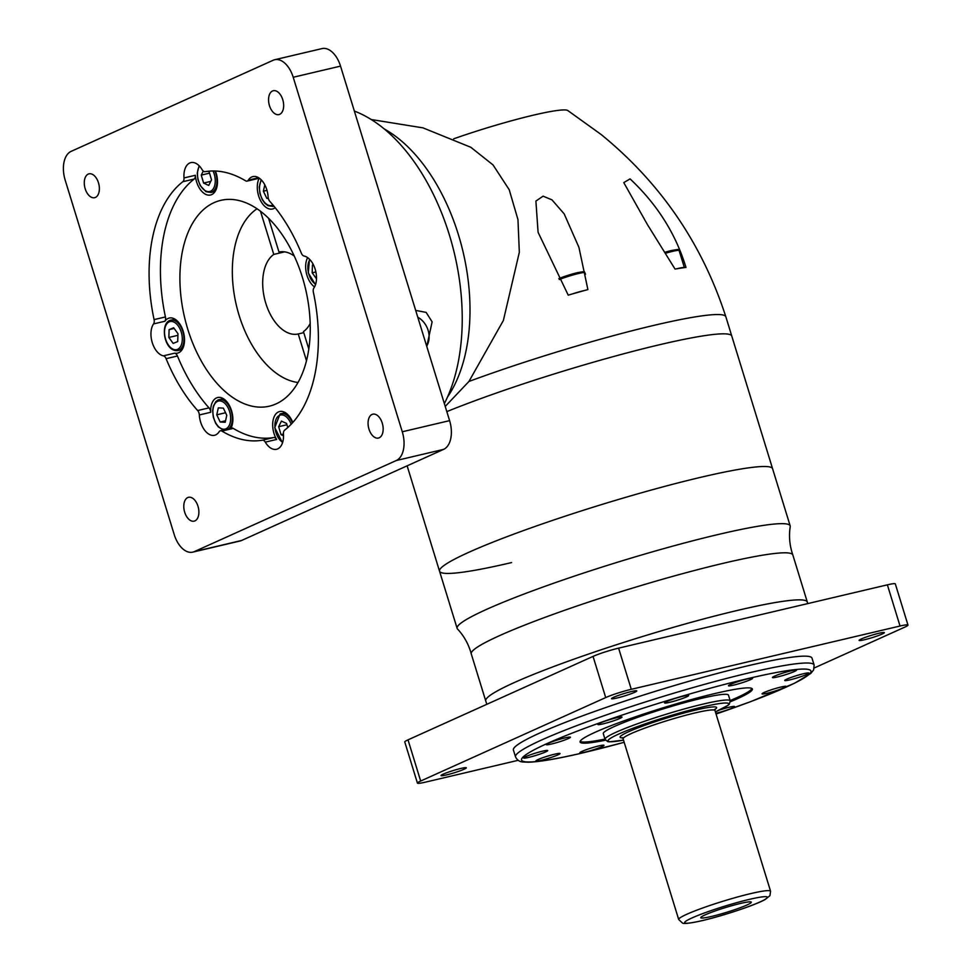 <?xml version="1.0" encoding="UTF-8"?>
<svg xmlns="http://www.w3.org/2000/svg" width="972" height="972" viewBox="0 0 972 972"><rect width="100%" height="100%" fill="white"/><g stroke="black" fill="none" stroke-linecap="round" stroke-linejoin="round"><path stroke-width="1.46" d="M471.25 653.84L470.606 651.592C467.897 642.954 463.523 635.421 457.508 628.993A174.231 16.038 -17.1 0 1 457.119 628.362A174.231 16.038 -17.1 0 1 544.065 586.651A174.231 16.038 -17.1 0 1 718.126 534.515A174.231 16.038 -17.1 0 1 790.187 525.901A174.231 16.038 -17.1 0 1 790.224 526.642C788.863 535.329 789.483 544.016 792.095 552.691L792.824 554.915A168.229 15.479 162.9 0 0 723.265 563.298A168.229 15.479 162.9 0 0 555.474 613.539A168.229 15.479 162.9 0 0 471.25 653.84A168.229 15.479 162.9 0 0 471.262 653.901L485.745 700.946A168.229 15.479 162.9 0 0 485.842 701.189M790.187 525.901L772.594 468.735A174.231 16.038 162.9 0 0 700.545 477.361A174.231 16.038 162.9 0 0 526.484 529.497A174.231 16.038 162.9 0 0 439.538 571.196A174.231 16.038 162.9 0 0 511.588 562.569M807.368 602.276A168.229 15.479 162.9 0 0 807.319 602.02A168.229 15.479 162.9 0 0 737.748 610.343A168.229 15.479 162.9 0 0 569.689 660.681A168.229 15.479 162.9 0 0 485.745 700.946A168.205 15.479 162.9 0 1 569.689 660.681A168.205 15.479 162.9 0 1 737.736 610.355A168.205 15.479 162.9 0 1 807.295 602.02L792.836 554.963A168.229 15.479 162.9 0 0 792.824 554.915M460.85 768.451A13.219 1.215 162.9 0 0 447.642 772.4A13.219 1.215 162.9 0 0 441.045 775.571A13.219 1.215 162.9 0 0 446.513 774.915A13.219 1.215 162.9 0 0 459.72 770.954A13.219 1.215 162.9 0 0 466.317 767.795A13.219 1.215 162.9 0 0 460.85 768.451M631.314 691.566A13.219 1.215 162.9 0 0 618.107 695.527A13.219 1.215 162.9 0 0 611.51 698.686A13.219 1.215 162.9 0 0 616.977 698.03A13.219 1.215 162.9 0 0 630.184 694.081A13.219 1.215 162.9 0 0 636.782 690.91A13.219 1.215 162.9 0 0 631.314 691.566M878.907 633.27A13.219 1.215 162.9 0 0 865.7 637.219A13.219 1.215 162.9 0 0 859.102 640.378A13.219 1.215 162.9 0 0 864.57 639.734A13.219 1.215 162.9 0 0 877.777 635.773A13.219 1.215 162.9 0 0 884.374 632.614A13.219 1.215 162.9 0 0 878.907 633.27M812.009 658.153A156.213 14.373 162.9 0 0 747.407 665.893A156.213 14.373 162.9 0 0 591.353 712.634A156.213 14.373 162.9 0 0 513.41 750.019L515.525 756.884A156.213 14.373 -17.1 0 1 593.467 719.487A156.213 14.373 -17.1 0 1 749.521 672.746A156.213 14.373 -17.1 0 1 814.123 665.018L812.009 658.153M715.842 713.314A12.612 1.166 162.9 0 0 728.368 709.548A12.612 1.166 162.9 0 0 734.577 706.559A12.612 1.166 162.9 0 0 729.365 707.191A12.612 1.166 162.9 0 0 719.717 709.949M598.788 745.937A12.612 1.166 162.9 0 0 586.189 749.716A12.612 1.166 162.9 0 0 579.895 752.729A12.612 1.166 162.9 0 0 585.108 752.109A12.612 1.166 162.9 0 0 597.719 748.331A12.612 1.166 162.9 0 0 604.013 745.317A12.612 1.166 162.9 0 0 598.788 745.937M554.805 754.151A12.612 1.166 162.9 0 0 542.194 757.929A12.612 1.166 162.9 0 0 535.9 760.942A12.612 1.166 162.9 0 0 541.125 760.323A12.612 1.166 162.9 0 0 553.724 756.544A12.612 1.166 162.9 0 0 560.018 753.531A12.612 1.166 162.9 0 0 554.805 754.151M542.498 751.186A12.612 1.166 162.9 0 0 529.898 754.965A12.612 1.166 162.9 0 0 523.604 757.99A12.612 1.166 162.9 0 0 528.817 757.358A12.612 1.166 162.9 0 0 541.428 753.579A12.612 1.166 162.9 0 0 547.722 750.566A12.612 1.166 162.9 0 0 542.498 751.186M565.182 737.845A12.612 1.166 162.9 0 0 552.582 741.624A12.612 1.166 162.9 0 0 546.288 744.637A12.612 1.166 162.9 0 0 551.501 744.017A12.612 1.166 162.9 0 0 564.112 740.239A12.612 1.166 162.9 0 0 570.406 737.213A12.612 1.166 162.9 0 0 565.182 737.845M616.783 717.688A12.612 1.166 162.9 0 0 604.171 721.467A12.612 1.166 162.9 0 0 597.877 724.492A12.612 1.166 162.9 0 0 603.102 723.861A12.612 1.166 162.9 0 0 615.701 720.082A12.612 1.166 162.9 0 0 621.995 717.069A12.612 1.166 162.9 0 0 616.783 717.688M683.45 696.134A12.612 1.166 162.9 0 0 670.85 699.901A12.612 1.166 162.9 0 0 664.556 702.926A12.612 1.166 162.9 0 0 669.769 702.306A12.612 1.166 162.9 0 0 682.38 698.528A12.612 1.166 162.9 0 0 688.674 695.502A12.612 1.166 162.9 0 0 683.45 696.134M747.347 678.942A12.612 1.166 162.9 0 0 734.747 682.721A12.612 1.166 162.9 0 0 728.441 685.734A12.612 1.166 162.9 0 0 733.666 685.114A12.612 1.166 162.9 0 0 746.265 681.336A12.612 1.166 162.9 0 0 752.559 678.322A12.612 1.166 162.9 0 0 747.347 678.942M791.342 670.729A12.612 1.166 162.9 0 0 778.73 674.495A12.612 1.166 162.9 0 0 772.436 677.52A12.612 1.166 162.9 0 0 777.661 676.901A12.612 1.166 162.9 0 0 790.26 673.122A12.612 1.166 162.9 0 0 796.554 670.097A12.612 1.166 162.9 0 0 791.342 670.729M803.637 673.693A12.612 1.166 162.9 0 0 791.038 677.46A12.612 1.166 162.9 0 0 784.732 680.485A12.612 1.166 162.9 0 0 789.957 679.853A12.612 1.166 162.9 0 0 802.556 676.087A12.612 1.166 162.9 0 0 808.85 673.061A12.612 1.166 162.9 0 0 803.637 673.693M780.953 687.034A12.612 1.166 162.9 0 0 768.354 690.813A12.612 1.166 162.9 0 0 762.048 693.826A12.612 1.166 162.9 0 0 767.273 693.206A12.612 1.166 162.9 0 0 779.872 689.427A12.612 1.166 162.9 0 0 786.166 686.414A12.612 1.166 162.9 0 0 780.953 687.034M730.361 701.772A90.117 8.298 162.9 0 0 752.364 689.027A90.117 8.298 162.9 0 0 715.1 693.486A90.117 8.298 162.9 0 0 625.057 720.446A90.117 8.298 162.9 0 0 580.09 742.025A90.117 8.298 162.9 0 0 605.459 740.19M580.138 741.381A90.117 8.298 162.9 0 0 604.961 739.085M728.465 695.126A65.489 6.026 162.9 0 0 701.383 698.37A65.489 6.026 162.9 0 0 635.967 717.956A65.489 6.026 162.9 0 0 603.284 733.641L605.046 739.352A65.489 6.026 -17.1 0 1 637.717 723.678A65.489 6.026 -17.1 0 1 703.145 704.08A65.489 6.026 -17.1 0 1 730.227 700.836L728.465 695.126M740.372 903.474A26.438 2.43 162.9 0 0 714.566 911.165A26.438 2.43 162.9 0 0 700.776 917.58A26.438 2.43 162.9 0 0 711.711 916.402A26.438 2.43 162.9 0 0 738.708 908.285A26.438 2.43 162.9 0 0 751.235 902.052A26.438 2.43 162.9 0 0 740.372 903.474M814.293 667.946L904.75 627.147A19.221 1.774 162.9 0 0 907.982 625.069L895.321 583.893A19.221 1.774 162.9 0 0 887.375 584.84L618.605 648.142A19.221 1.774 162.9 0 0 593.042 656.404L408.009 739.85A19.221 1.774 162.9 0 0 404.765 741.94L417.438 783.116A19.221 1.774 162.9 0 0 425.384 782.156L518.137 760.323M907.982 625.069A19.221 1.774 162.9 0 0 900.036 626.017L631.278 689.306A19.221 1.774 162.9 0 0 605.714 697.568L420.669 781.026A19.221 1.774 162.9 0 0 417.438 783.116M730.142 700.569A90.117 8.298 162.9 0 0 751.964 688.516M571.451 294.212A15.625 1.434 -17.1 0 1 583.795 290.664A15.625 1.434 -17.1 0 1 584.743 290.446A170.27 15.674 -17.1 0 1 587.902 289.571L578.911 247.313L564.185 213.889L551.987 199.868L543.093 196.162L535.9 201.07L538.075 232.259L568.219 295.148A170.27 15.674 -17.1 0 1 571.451 294.212A170.27 15.674 -17.1 0 1 584.743 290.446M445.225 406.43L468.941 381.461L503.375 320.468L519.327 252.307L517.967 219.623L509.231 189.771L493.059 164.948L470.849 147.294L422.978 127.867L371.304 119.544M453.681 138.814A84.042 7.74 -17.1 0 1 533.421 115.158A84.042 7.74 -17.1 0 1 567.757 110.504L601.073 134.452C660.547 182.918 702.149 243.693 725.841 316.763A174.231 16.038 -17.1 0 1 725.853 316.775A174.231 16.038 -17.1 0 0 653.792 325.401A174.231 16.038 -17.1 0 0 468.941 381.461M447.485 397.074A156.213 91.793 -103.3 0 0 463.085 251.93A156.213 91.793 -103.3 0 0 384.353 128.997M676.949 268.734A170.27 15.674 -17.1 0 1 684.337 267.628A170.27 15.674 -17.1 0 1 685.977 267.422C675.734 233.766 657.096 204.254 630.063 178.897L623.781 182.602L647.376 224.508L675.03 269.05A170.27 15.674 -17.1 0 1 676.949 268.734A15.625 1.434 -17.1 0 1 677.946 268.491A15.625 1.434 -17.1 0 1 684.337 267.628M457.119 628.362L439.538 571.196A174.231 16.038 162.9 0 1 526.484 529.497A174.231 16.038 162.9 0 1 700.545 477.361A174.231 16.038 162.9 0 1 772.594 468.735L731.782 336.081A174.231 16.038 162.9 0 0 659.733 344.695A174.231 16.038 162.9 0 0 446.816 411.618A174.231 16.038 -17.1 0 1 659.733 344.695A174.231 16.038 -17.1 0 1 731.782 336.081A174.231 16.038 -17.1 0 1 731.794 336.105M444.362 403.611A174.231 102.388 -103.3 0 0 449.331 234.811A174.231 102.388 -103.3 0 0 354.355 111.075M415.688 310.408L426.125 312.389L432.115 321.841L426.781 346.469M426.684 346.166A19.221 15.455 65.7 0 0 417.79 317.237M192.772 552.132L240.096 540.991A24.033 14.118 -103.3 0 0 241.615 540.468L443.597 449.38A24.033 14.118 -103.3 0 0 449.599 420.633L340.528 66.12A24.033 14.118 -103.3 0 0 321.987 48.6L274.675 59.742A24.033 14.118 -103.3 0 0 273.144 60.264L71.163 151.353A24.033 14.118 -103.3 0 0 65.173 180.099L174.231 534.624A24.033 14.118 -103.3 0 0 192.772 552.132A24.033 14.118 -103.3 0 0 194.303 551.622L396.284 460.521A24.033 14.118 -103.3 0 0 402.274 431.775L293.216 77.262A24.033 14.118 -103.3 0 0 274.675 59.742M382.263 423.124A12.259 7.205 -103.3 0 0 372.811 414.181A12.259 7.205 -103.3 0 0 368.971 429.114A12.259 7.205 -103.3 0 0 378.436 438.044A12.259 7.205 -103.3 0 0 382.263 423.124M197.984 506.23A12.259 7.205 -103.3 0 0 188.532 497.3A12.259 7.205 -103.3 0 0 184.692 512.22A12.259 7.205 -103.3 0 0 194.145 521.15A12.259 7.205 -103.3 0 0 197.984 506.23M98.476 182.772A12.259 7.205 -103.3 0 0 89.023 173.83A12.259 7.205 -103.3 0 0 85.184 188.762A12.259 7.205 -103.3 0 0 94.636 197.693A12.259 7.205 -103.3 0 0 98.476 182.772M282.755 99.654A12.259 7.205 -103.3 0 0 273.302 90.724A12.259 7.205 -103.3 0 0 269.463 105.656A12.259 7.205 -103.3 0 0 278.928 114.587A12.259 7.205 -103.3 0 0 282.755 99.654M259.147 178.07A4.811 2.819 76.7 0 1 258.734 178.326A4.811 2.819 76.7 0 1 258.43 178.435L247.082 181.108A4.811 2.819 -103.3 0 1 245.564 180.804A137.344 80.712 -103.3 0 0 205.092 171.68A4.811 2.819 -103.3 0 1 202.176 169.748A18.018 10.595 -103.3 0 0 190.889 162.603A18.018 10.595 -103.3 0 0 189.747 162.992A18.018 10.595 -103.3 0 0 184 177.949L195.348 175.276A18.018 10.595 -103.3 0 0 210.511 195.008A18.018 10.595 -103.3 0 0 211.653 194.619A18.018 10.595 -103.3 0 0 215.444 171.023M247.082 181.108A4.811 2.819 -103.3 0 0 247.386 180.999A4.811 2.819 -103.3 0 0 248.31 180.148L258.613 177.73M292.791 422.468A18.018 10.595 -103.3 0 0 279.644 411.521A18.018 10.595 -103.3 0 0 278.502 411.909A18.018 10.595 -103.3 0 0 276.631 439.453L265.271 442.126A18.018 10.595 -103.3 0 0 276.558 449.283A18.018 10.595 -103.3 0 0 277.7 448.894A18.018 10.595 -103.3 0 0 283.447 433.937A4.811 2.819 -103.3 0 1 284.614 430.171A137.344 80.712 -103.3 0 0 313.373 292.256A4.811 2.819 -103.3 0 1 313.895 287.955A18.018 10.595 -103.3 0 0 315.171 269.208A18.018 10.595 -103.3 0 0 304.078 256.037A4.811 2.819 -103.3 0 1 301.356 253.206A137.344 80.712 -103.3 0 0 269.791 201.326A4.811 2.819 -103.3 0 1 268.102 196.927A18.018 10.595 -103.3 0 0 252.902 176.588A18.018 10.595 -103.3 0 0 251.76 176.977A18.018 10.595 -103.3 0 0 248.31 180.148M265.271 442.126A4.811 2.819 -103.3 0 0 262.355 440.207L273.715 437.534A4.811 2.819 76.7 0 1 276.631 439.453M221.883 431.07A4.811 2.819 -103.3 0 0 220.377 430.778L231.725 428.105A4.811 2.819 76.7 0 1 233.244 428.397L221.883 431.07A137.344 80.712 -103.3 0 0 262.355 440.207M220.377 430.778A4.811 2.819 -103.3 0 0 219.15 431.726A18.018 10.595 -103.3 0 1 215.687 434.897A18.018 10.595 -103.3 0 1 214.545 435.286A18.018 10.595 -103.3 0 1 199.345 414.959A4.811 2.819 -103.3 0 0 197.656 410.548L209.016 407.875A4.811 2.819 76.7 0 1 210.705 412.286L199.345 414.959M166.103 358.68A4.811 2.819 -103.3 0 0 163.381 355.837L174.729 353.164A4.811 2.819 76.7 0 1 177.451 356.007L166.103 358.68A137.344 80.712 -103.3 0 0 197.656 410.548M174.729 353.164A18.018 10.595 -103.3 0 0 177.548 353.128A18.018 10.595 -103.3 0 0 178.69 352.739A18.018 10.595 -103.3 0 0 183.465 332.169A18.018 10.595 -103.3 0 0 169.274 318.038A18.018 10.595 -103.3 0 0 168.132 318.439A18.018 10.595 -103.3 0 0 164.912 321.246L153.564 323.919A18.018 10.595 -103.3 0 0 152.276 342.666A18.018 10.595 -103.3 0 0 163.381 355.837M153.564 323.919A4.811 2.819 -103.3 0 0 154.086 319.618L165.434 316.945A4.811 2.819 76.7 0 1 164.912 321.246M195.348 175.276A4.811 2.819 76.7 0 1 194.193 179.03L182.833 181.715A137.344 80.712 -103.3 0 0 154.086 319.618M182.833 181.715A4.811 2.819 -103.3 0 0 184 177.949M230.947 428.288A18.018 10.595 -103.3 0 0 230.425 407.645A18.018 10.595 -103.3 0 0 217.631 397.524A18.018 10.595 -103.3 0 0 216.489 397.925A18.018 10.595 -103.3 0 0 210.705 412.286M259.269 178.155A18.018 10.595 -103.3 0 0 259.706 198.823A18.018 10.595 -103.3 0 0 272.525 209.004A18.018 10.595 -103.3 0 0 273.667 208.615A18.018 10.595 -103.3 0 0 275.173 207.68M233.244 428.397A137.344 80.712 -103.3 0 0 273.715 437.534M177.451 356.007A137.344 80.712 -103.3 0 0 209.016 407.875M194.193 179.03A137.344 80.712 -103.3 0 0 165.434 316.945M307.626 257.641A18.018 10.595 -103.3 0 0 314.527 286.922M276.036 403.902A105.741 62.135 -103.3 0 0 304.09 283.18A105.741 62.135 -103.3 0 0 220.838 200.341A105.741 62.135 -103.3 0 0 214.119 202.626A105.741 62.135 -103.3 0 0 186.077 323.348A105.741 62.135 -103.3 0 0 269.317 406.187A105.741 62.135 -103.3 0 0 276.036 403.902M303.774 332.655L298.234 333.955L306.472 360.697M260.472 211.203L273.776 254.421A42.051 24.713 -103.3 0 0 265.806 303.3A42.051 24.713 -103.3 0 0 298.234 333.955M273.776 254.421L284.675 251.857M294.273 256.049A42.051 24.713 -103.3 0 0 278.988 252.076L268.576 218.25M257.07 208.761A91.319 53.667 -103.3 0 0 236.378 305.317A91.319 53.667 -103.3 0 0 297.979 382.494M308.792 348.948L303.446 331.598A42.051 24.713 -103.3 0 0 310.165 323.567M287.761 427.534L286.558 423.464L281.443 421.095L278.66 426.696L281.005 434.666L283.532 435.833M278.66 426.696L286.947 424.752M281.005 434.666L283.46 434.083M216.756 414.813L220.194 422.03L225.212 422.285L226.78 415.323L223.341 408.118L218.323 407.863L216.756 414.813L225.553 412.748M220.194 422.03L225.553 420.767M169.104 329.63L168.849 337.454L173.162 343.42L177.718 341.549L177.973 333.724L173.66 327.758L169.104 329.63L174.158 328.439M168.849 337.454L177.925 335.316M203.27 171.06L201.253 175.106L203.598 183.064L208.725 185.433L211.507 179.832L209.162 171.862L207.887 171.279M201.253 175.106L209.539 173.15M203.598 183.064L210.73 181.387M264.809 184.85L263.376 191.205L266.826 198.41L268.345 198.495M263.376 191.205L266.996 190.354M266.826 198.41L268.26 198.069M313.324 264.627L312.437 264.979L312.182 272.816L316.483 278.757M312.437 264.979L313.385 264.761M312.182 272.816L315.876 271.941M716.048 714.019A151.401 13.936 162.9 0 0 809.858 673.572A151.401 13.936 162.9 0 0 748.318 678.505A151.401 13.936 162.9 0 0 546.993 743.604A151.401 13.936 162.9 0 0 584.136 752.547A151.401 13.936 162.9 0 0 624.17 742.28M730.227 700.836L729.292 704.202L728.064 705.308L715.392 711.869A63.083 5.808 162.9 0 0 702.549 706.96A63.083 5.808 162.9 0 0 623.016 732.195A63.083 5.808 162.9 0 0 623.502 740.117M622.481 737.87A50.471 4.641 -17.1 0 1 639.442 727.299A50.471 4.641 -17.1 0 1 695.709 710.046A50.471 4.641 -17.1 0 1 714.043 710.022M623.101 738.805L678.687 919.5A48.065 4.423 -17.1 0 1 702.671 907.994A48.065 4.423 -17.1 0 1 750.688 893.608A48.065 4.423 -17.1 0 1 770.565 891.227L714.979 710.544A48.065 4.423 162.9 0 0 695.102 712.913A48.065 4.423 162.9 0 0 647.085 727.299A48.065 4.423 162.9 0 0 623.101 738.805L622.129 737.675L623.684 737.748M702.586 920.52A43.254 3.985 162.9 0 0 760.104 901.919A43.254 3.985 162.9 0 0 749.497 899.355A43.254 3.985 162.9 0 0 691.967 917.957A43.254 3.985 162.9 0 0 702.586 920.52M631.278 689.306L618.605 648.142M605.714 697.568L593.042 656.404M900.036 626.017L887.375 584.84M420.669 781.026L408.009 739.85M577.514 272.658A14.422 1.324 -17.1 0 0 558.827 278.648L577.587 272.634C588.874 270.714 582.107 272.014 584.974 272.743A15.625 1.434 162.9 0 0 578.51 273.509A15.625 1.434 162.9 0 0 559.325 279.559M684.385 267.628L679.136 250.569A15.625 1.434 162.9 0 0 672.673 251.335A15.625 1.434 162.9 0 0 665.48 253.267M679.136 250.569C676.257 249.84 683.037 248.54 671.749 250.46L664.884 252.307A14.422 1.324 -17.1 0 1 671.664 250.484M293.216 77.262L340.528 66.12M194.303 551.622L241.615 540.468M396.284 460.521L443.597 449.38M402.274 431.775L449.599 420.633M261.504 180.124A14.422 8.469 -103.3 0 0 261.541 197.583A14.422 8.469 -103.3 0 0 272.622 205.177A14.422 8.469 -103.3 0 0 272.974 205.007M214.921 170.999A15.625 9.185 76.7 0 1 211.896 192.116A15.625 9.185 76.7 0 1 210.912 192.456L215.104 191.46M199.491 166.127A14.422 8.469 -103.3 0 0 199.527 183.599A14.422 8.469 -103.3 0 0 210.608 191.192A14.422 8.469 -103.3 0 0 213.062 170.975M169.784 320.493A15.625 9.185 76.7 0 1 170.78 320.165A15.625 9.185 76.7 0 1 183.076 332.4A15.625 9.185 76.7 0 1 178.933 350.236A15.625 9.185 76.7 0 1 177.937 350.564L182.141 349.58M177.633 349.312A14.422 8.469 -103.3 0 0 181.229 332.06A14.422 8.469 -103.3 0 0 169.189 321.866A14.422 8.469 -103.3 0 0 165.592 339.119A14.422 8.469 -103.3 0 0 177.633 349.312M218.141 399.978A15.625 9.185 76.7 0 1 219.137 399.65A15.625 9.185 76.7 0 1 231.032 410.561A15.625 9.185 76.7 0 1 228.712 428.81M225.99 428.798A14.422 8.469 -103.3 0 0 229.586 411.545A14.422 8.469 -103.3 0 0 217.546 401.351A14.422 8.469 -103.3 0 0 213.949 418.604A14.422 8.469 -103.3 0 0 225.99 428.798M280.155 413.975A15.625 9.185 76.7 0 1 281.151 413.635A15.625 9.185 76.7 0 1 292.426 422.869M291.163 424.229A14.422 8.469 -103.3 0 0 279.559 415.336A14.422 8.469 -103.3 0 0 275.052 428.239A14.422 8.469 -103.3 0 0 282.682 442.284M273.897 206.113A15.625 9.185 76.7 0 1 272.925 206.441L273.97 206.198M309.861 259.597A14.422 8.469 -103.3 0 0 308.501 272.889A14.422 8.469 -103.3 0 0 315.645 284.164M807.768 603.588L807.295 602.02M515.525 756.884C517.226 760.25 519.777 761.951 523.179 761.987L528.367 762.218C539.606 761.902 558.086 758.707 583.832 752.656L624.182 742.304M716.06 714.043L751.137 701.48L794.586 683.231L810.757 673.462L813.625 669.927L814.123 665.018M770.565 891.227L769.933 895.686L764.891 899.671C754.078 905.564 722.791 915.831 702.282 920.618C682.976 924.931 682.709 923.036 682.502 923.096L678.687 919.5M486.802 704.311L485.757 700.933M605.046 739.352L607.707 741.6L609.335 741.83L623.514 740.129M713.91 709.997L715.149 709.062L714.979 710.544M584.974 272.743L585.472 274.359M731.782 336.081L725.853 316.775M439.538 571.196L407.122 465.831M177.937 350.564C164.426 352.338 159.748 324.381 169.638 320.541L174.972 319.168M223.402 430.061L218.226 426.842L215.614 423.185L213.305 417.122L212.637 410.634L213.33 406.175L215.845 401.582L217.995 400.027L223.329 398.654M282.524 442.795L274.748 427.644L280.009 414.023L285.343 412.65M309.497 259.22L308.282 272.938L315.487 284.675M261.14 179.735L259.269 187.025L259.937 193.513L262.246 199.576L264.846 203.233L267.993 205.687L272.925 206.441M199.126 165.75L197.255 173.028L197.924 179.516L200.232 185.579L205.979 191.703L210.912 192.456"/></g></svg>
